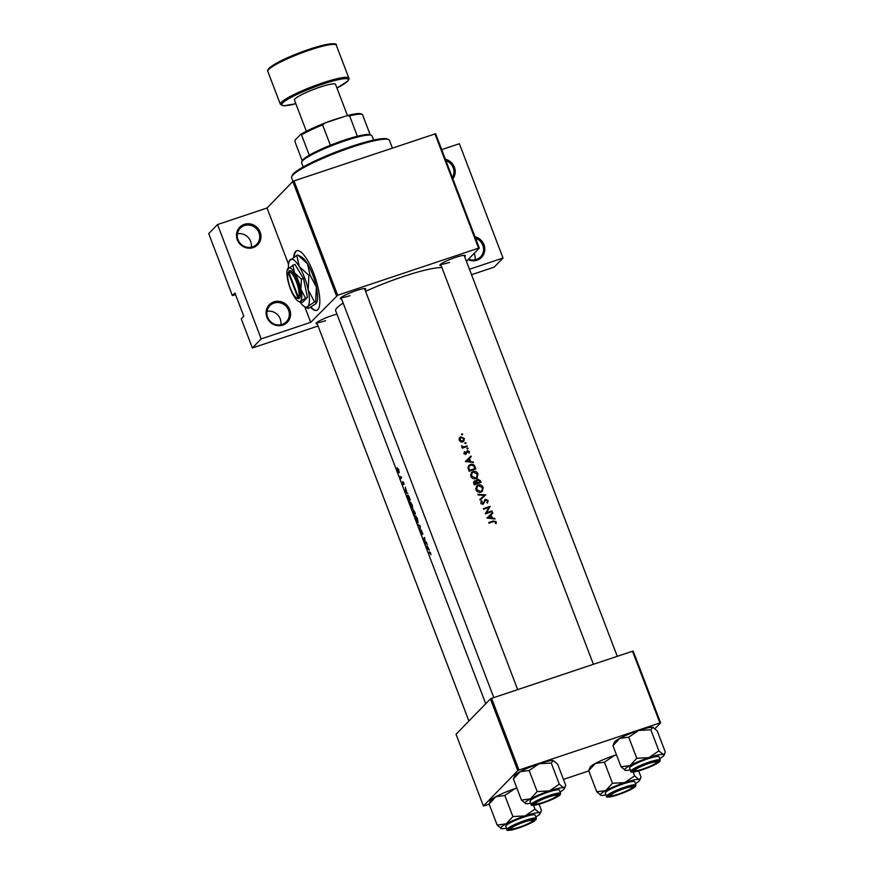 <?xml version="1.0" encoding="UTF-8"?>
<svg xmlns="http://www.w3.org/2000/svg" width="874" height="874" viewBox="0 0 874 874"><rect width="100%" height="100%" fill="white"/><g stroke="black" fill="none" stroke-linecap="round" stroke-linejoin="round"><path stroke-width="1.31" d="M474.964 236.701A12.575 11.919 -135.8 0 1 484.775 248.15A12.575 11.919 -135.8 0 1 477.007 260.19A12.575 11.919 -135.8 0 1 468.027 259.676M468.54 259.141A11.526 10.925 44.2 0 0 476.406 259.458A11.526 10.925 44.2 0 0 480.591 256.836A11.526 10.925 44.2 0 0 475.543 238.241M474.2 253.318A11.526 10.925 -135.8 0 1 475.052 259.818M445.358 159.188A12.575 11.919 -135.8 0 1 452.852 178.799M452.371 177.553A11.526 10.925 44.2 0 0 445.948 160.718M273.901 301.869A12.575 11.919 -135.8 0 1 289.764 309.669A12.575 11.919 -135.8 0 1 282.783 325.117A12.575 11.919 -135.8 0 1 266.92 317.306A12.575 11.919 -135.8 0 1 273.901 301.869M282.182 324.385A11.526 10.925 44.2 0 0 286.366 321.763A11.526 10.925 44.2 0 0 287.393 307.91A11.526 10.925 44.2 0 0 274.032 303.07A11.526 10.925 44.2 0 0 269.848 305.703A11.526 10.925 44.2 0 0 268.821 319.545A11.526 10.925 44.2 0 0 282.182 324.385M267.018 311.319A11.526 10.925 -135.8 0 1 280.827 324.746M244.294 224.345A12.575 11.919 -135.8 0 1 260.157 232.156A12.575 11.919 -135.8 0 1 253.176 247.604A12.575 11.919 -135.8 0 1 237.313 239.793A12.575 11.919 -135.8 0 1 244.294 224.345M252.575 246.872A11.526 10.925 44.2 0 0 256.77 244.239A11.526 10.925 44.2 0 0 257.786 230.397A11.526 10.925 44.2 0 0 244.436 225.558A11.526 10.925 44.2 0 0 240.241 228.18A11.526 10.925 44.2 0 0 239.225 242.032A11.526 10.925 44.2 0 0 252.575 246.872M237.422 233.806A11.526 10.925 -135.8 0 1 251.231 247.222M310.663 307.353A31.431 8.98 -108.5 0 0 316.683 310.357A31.431 8.98 -108.5 0 0 313.69 273.376A31.431 8.98 -108.5 0 0 296.756 250.751A31.431 8.98 -108.5 0 0 293.719 257.207M310.991 307.156A31.431 8.98 -108.5 0 0 316.869 310.281M317.284 323.937A13.613 1.912 -20.9 0 1 316.071 323.325A13.613 1.912 -20.9 0 1 331.781 315.667A13.613 1.912 -20.9 0 1 336.96 314.148M341.581 298.941A13.613 1.912 -20.9 0 1 340.368 298.329A13.613 1.912 -20.9 0 1 356.079 290.66A13.613 1.912 -20.9 0 1 365.561 288.715A13.613 1.912 -20.9 0 1 365.07 289.971M441.162 265.652A13.613 1.912 -20.9 0 1 439.961 265.041A13.613 1.912 -20.9 0 1 455.671 257.371A13.613 1.912 -20.9 0 1 465.143 255.416A13.613 1.912 -20.9 0 1 464.651 256.683M427.069 548.315L429.418 550.128L427.157 545.868L426.96 543.694L427.375 548.216M421.541 530.78L422.907 534.09L421.312 530.168L421.847 533.948L420.7 531.163L422.076 534.549L421.607 530.758M422.066 533.872L421.268 533.195M416.275 520.128L418.089 522.903L417.401 518.511L415.358 515.78L416.385 520.096M411.097 506.559L412.899 509.334L412.222 504.943L410.179 502.211L411.206 506.527M400.849 478.723A58.667 8.216 -20.9 0 1 401.723 477.597L401.494 476.996A58.667 8.216 159.1 0 0 401.144 477.39L399.964 476.352L400.718 477.958A58.667 8.216 159.1 0 0 400.62 478.111L400.849 478.723M401.592 477.237L400.805 477.663M402.357 482.328L403.417 484.72L403.078 482.175L404.094 484.262L403.69 482.688L402.838 481.574L403.176 484.12L402.357 482.328M403.078 482.175L403.744 482.809M486.96 518.063L495.012 519.003L494.76 518.337L492.215 518.042L491.035 514.961L492.805 513.224L492.554 512.568L486.96 518.063L492.554 512.568M484.513 500.223L485.594 499.218L482.972 503.479L481.727 502.79L482.098 501.152L481.465 500.747L480.995 502.976L483.235 504.069L485.824 499.83L487.474 500.769L486.916 502.637L487.474 503.096L488.151 500.529L485.594 499.218L484.906 499.666M483.267 504.222L484.349 501.228L485.824 499.83M483.693 502.714L482.328 504.145M476.002 489.91C477.062 491.986 478.712 492.728 480.984 492.149L482.393 491.264L483.125 487.364C482.109 485.256 480.471 484.469 478.22 485.026L476.756 485.933L476.002 489.91M470.824 476.341C471.873 478.417 473.533 479.16 475.795 478.581L477.215 477.696L477.947 473.806C476.931 471.687 475.292 470.9 473.042 471.457L471.578 472.375L470.824 476.341M464.913 443.216L465.689 443.599L466.028 442.845L464.892 442.834M465.689 443.599L466.028 442.845L465.296 443.588M461.559 434.433L462.335 434.815L462.674 434.061L461.538 434.05M462.335 434.815L462.674 434.061L461.942 434.815M462.379 448.187A58.667 8.216 -20.9 0 1 467.317 446.483L467.087 445.871A58.667 8.216 159.1 0 0 465.438 446.428L463.701 446.909L461.559 445.806L462.881 447.313A58.667 8.216 159.1 0 0 462.138 447.575L462.379 448.187M464.422 451.705L464.203 453.224L465.984 454.021L467.645 451.181L469.229 453.191L469.36 451.552L467.382 450.58L465.733 453.42L464.422 451.705M466.115 453.093L465.11 454.054M466.323 452.448L467.645 451.181M488.916 523.187A58.667 8.216 -20.9 0 1 493.46 521.592L495.558 521.942L495.449 523.46L496.104 523.635L496.257 521.745L493.297 520.959A58.667 8.216 159.1 0 0 488.686 522.586L488.916 523.187M465.372 461.538L473.435 462.477L470.627 461.516L469.447 458.446L471.228 456.709L470.977 456.042L465.372 461.538M466.967 448.613L467.743 448.985L468.082 448.231L466.956 448.231M467.743 448.985L468.082 448.231L467.361 448.985M429.036 553.45A58.667 8.216 -20.9 0 1 429.658 552.477L430.98 554.706L430.532 552.881L429.44 551.855A58.667 8.216 159.1 0 0 428.795 552.838L429.036 553.45M429.658 552.477L430.554 552.947M459.243 440.256L460.795 441.851L462.816 441.916L463.843 441.283L464.367 438.486L460.86 436.792L459.353 438.082L459.243 440.256M459.811 437.448L459.353 438.082M475.882 468.912L475.085 466.814C474.243 464.629 472.703 463.854 470.474 464.476L468.879 465.449L467.994 467.666L469.087 471.272A58.667 8.216 -20.9 0 1 475.882 468.912M476.527 480.143L477.63 479.127L476.396 481.039L474.648 480.755L473.763 483.519L474.276 484.841A58.667 8.216 -20.9 0 1 481.071 482.481L480.372 480.645L477.63 479.127L476.843 479.629M480.121 500.147L485.78 494.826L477.892 494.323L478.144 494.968L484.382 495.35L479.87 499.491L480.121 500.147M492.16 511.519L491.931 510.919A58.667 8.216 159.1 0 0 486.61 512.754L490.161 506.308A58.667 8.216 159.1 0 0 483.366 508.668L483.606 509.28A58.667 8.216 -20.9 0 1 488.97 507.401L485.365 513.89A58.667 8.216 -20.9 0 1 492.16 511.519M405.492 491.789L407.841 493.602L406.749 492.412L405.383 487.168L405.787 491.691M397.801 470.78L399.178 472.779L398.708 469.622L397.211 467.656L397.91 470.736M399.287 472.277L398.631 472.495L399.178 472.779M410.288 500.037L409.491 497.94C408.628 495.766 407.983 494.87 407.535 495.23L409.207 501.534A58.667 8.216 -20.9 0 1 410.288 500.037M414.385 515.092A58.667 8.216 -20.9 0 1 415.478 513.606L413.555 510.055L414.385 515.092M415.074 514.065L414.221 514.349L413.358 511.235M420.23 530.398L420.186 525.951L418.001 524.575L419.902 526.334L420.23 530.398M426.567 542.645L426.337 542.033A58.667 8.216 159.1 0 0 425.409 543.235L424.567 537.434A58.667 8.216 159.1 0 0 423.486 538.919L423.715 539.531A58.667 8.216 -20.9 0 1 424.502 538.384L425.474 544.141A58.667 8.216 -20.9 0 1 426.567 542.645M485.726 703.734L335.671 310.794A58.667 8.216 -20.9 0 1 343.154 303.081M365.583 291.337A58.667 8.216 -20.9 0 1 403.482 276.479A58.667 8.216 -20.9 0 1 441.916 267.597M336.49 295.805L292.823 181.475L294.014 180.918L337.67 295.248L310.707 322.342L261.195 338.894L252.368 347.972L241.268 318.901L243.824 316.268L234.942 293.019L232.386 295.641L235.543 294.593M232.386 295.641L208.711 233.631L217.539 224.552L267.04 208.001L288.529 264.265M292.823 181.475L267.04 208.001M304.753 306.741L310.707 322.342M518.981 770.049L517.79 770.606L490.412 698.905L491.603 698.348L518.981 770.049L659.892 722.951L632.503 651.239L633.224 651.163L660.613 722.864L655.03 728.61M490.412 698.905L456.042 734.28L483.42 805.981L489.189 804.211M563.446 779.389L588.77 770.923M517.79 770.606L483.42 805.981M491.603 698.348L632.503 651.239M660.613 722.864L659.892 722.951M294.014 180.918L435.634 133.733L479.302 248.074L466.421 261.315M252.368 347.972L318.07 326.013M471.534 274.709L494.203 267.127L503.031 258.048L469.458 269.268M337.67 295.248L478.581 248.15L434.924 133.809M441.709 149.618L459.363 143.707L503.031 258.048M479.302 248.074L478.581 248.15M316.869 322.484A12.575 1.759 159.1 0 0 325.609 320.671M341.166 297.477A12.575 1.759 159.1 0 0 349.906 295.674M440.758 264.188A12.575 1.759 159.1 0 0 449.487 262.375M296.952 250.685A31.431 8.98 -108.5 0 0 294.112 256.967M261.195 338.894L217.539 224.552M488.872 523.078L493.384 521.625M495.624 522.39L496.257 521.745M465.383 461.57L470.977 456.042M470.048 456.993L470.288 457.626M466.159 461.691L469.447 458.446M470.07 462.095L470.627 461.516M472.626 462.379L473.173 461.811M468.879 459.003L469.808 461.428L466.727 461.111M469.251 462.007L469.808 461.428M464.116 452.863L465.012 451.967M464.138 452.874L463.952 453.901M466.508 451.519L467.24 451.476M465.766 454.447L467.011 452.437M462.28 447.936L462.881 447.313M461.658 446.538L462.215 445.959M462.39 447.816L463.701 446.909M462.816 447.816L467.087 445.871M429.593 552.576L428.795 552.838M459.418 437.961L460.86 436.792M459.953 437.721L460.696 437.579M463.646 440.463L463.318 441.687M459.866 440.037L461.09 437.393L463.766 438.693L462.586 441.315L459.866 440.037L459.374 440.54M459.058 439.327L461.09 437.393M462.051 442.08L463.373 440.824L461.843 442.08M468.497 465.929L470.474 464.476M469.589 465.383L470.42 465.197M474.964 468.54A58.667 8.216 159.1 0 0 469.567 470.42L468.781 467.787L469.48 465.831L470.704 465.077L473.763 465.875L474.964 468.54L469.043 471.162M468.988 471.01L469.567 470.42M468.114 468.475L468.781 467.787M469.48 465.831L468.005 467.841M471.184 472.856L473.042 471.457M472.157 472.375L472.976 472.189M477.379 474.385L477.947 473.806M477.291 476.308L476.712 478.122M471.523 476.057L472.135 472.779L473.271 472.069L477.27 474.058L476.68 477.28L475.565 477.969L471.523 476.057L470.955 476.636M472.135 472.779L470.551 475.074M474.768 478.799L475.565 477.969M474.953 478.777L476.68 477.28M473.795 481.629L475.522 481.945M476.723 480.066L477.466 479.968M479.804 481.213L480.372 480.645M474.746 483.978L474.888 481.366L476.942 483.213A58.667 8.216 159.1 0 0 474.746 483.978L474.167 484.578M473.85 483.748L474.429 483.158M473.522 482.656L474.888 481.366M474.221 484.72L476.942 483.213M477.641 482.961L477.084 481.268L477.859 479.739L480.143 482.098A58.667 8.216 159.1 0 0 477.641 482.961L476.745 483.879L479.225 483.049L480.143 482.098M476.396 481.967L477.084 481.268M476.505 480.951L477.859 479.739M476.953 480.678L476.188 482.186M476.374 486.425L478.22 485.026M477.335 485.944L478.154 485.758M482.557 487.954L483.125 487.364M482.47 489.866L481.891 491.691M476.701 489.626L477.313 486.348L478.46 485.638L482.448 487.626L481.869 490.838L480.744 491.538L476.701 489.626L476.133 490.205M477.313 486.348L475.729 488.642M479.946 492.357L480.744 491.538M480.132 492.346L481.869 490.838M479.892 499.557L484.382 495.35M484.032 495.711L485.78 494.826M487.55 501.152L488.151 500.529M487.353 501.993L487.266 502.921M480.94 501.796L482.098 501.152M481.268 502.015L480.918 503.621M481.181 503.348L481.727 502.79M482.142 504.342L482.83 503.599M484.688 500.157L485.441 500.07M483.562 509.16L489.243 507.259L485.769 513.617L491.931 510.919M489.243 507.259L490.161 506.308M489.287 507.401L490.216 506.439M485.769 513.617L486.61 512.754M491.625 513.519L491.865 514.152M487.747 518.216L491.035 514.961M491.658 518.621L492.215 518.042M494.203 518.905L494.76 518.337M490.467 515.529L491.396 517.954L488.315 517.637M490.827 518.522L491.396 517.954M405.656 491.57L405.58 489.822L406.497 492.237L405.656 491.57M401.548 477.805L400.62 478.111M401.701 477.63L400.718 477.958M397.452 468.256L398.948 472.178L397.594 468.213M410.103 499.535L409.906 499.589A58.667 8.216 159.1 0 0 409.043 500.78L407.765 495.842L408.355 495.602M409.895 500.496L409.043 500.78M407.765 495.842L409.906 499.589M410.409 502.823L412.08 505.128L412.67 508.723L411.162 506.396L410.409 502.823L410.977 502.594M413.478 511.88L414.516 513.89A58.667 8.216 159.1 0 0 414.221 514.349M415.467 513.573L414.516 513.89M415.423 513.464L414.626 513.737L413.861 510.635M413.784 510.667L415.095 513.158A58.667 8.216 159.1 0 0 414.626 513.737M415.587 516.381L417.259 518.697L417.848 522.291L416.341 519.964L415.587 516.381L416.155 516.152M424.283 538.657L423.486 538.919M426.315 542.929L425.409 543.235M427.233 548.096L427.157 546.337L428.085 548.763L427.233 548.096M291.708 176.581L292.32 175.259A51.326 7.189 -20.9 0 1 293.5 173.675A51.326 7.189 -20.9 0 1 341.21 150.011A51.326 7.189 -20.9 0 1 387.258 139.01L388.591 139.589A52.374 7.331 159.1 0 0 341.603 150.82A52.374 7.331 159.1 0 0 292.921 174.964A52.374 7.331 159.1 0 0 291.708 176.581A52.374 7.331 159.1 0 0 291.588 177.739L292.987 181.399M392.382 148.034L389.454 140.364A52.374 7.331 159.1 0 0 388.591 139.589M648.355 763.658A11.526 1.617 159.1 0 0 635.223 770.573A11.526 1.617 159.1 0 0 643.242 768.912A11.526 1.617 159.1 0 0 656.538 762.434A11.526 1.617 159.1 0 0 648.355 763.658M601.094 795.362A21.085 2.95 -20.9 0 1 600.667 795.242A21.085 2.95 -20.9 0 1 600.864 793.811A21.085 2.95 -20.9 0 1 605.758 790.555L596.745 791.789L601.094 795.362A21.085 2.95 159.1 0 0 606.043 794.848M609.123 795.427A13.613 1.912 -20.9 0 1 621.785 789.146A13.613 1.912 -20.9 0 1 634 786.229A13.613 1.912 -20.9 0 1 633.879 787.146A13.613 1.912 -20.9 0 1 619.426 794.073A13.613 1.912 -20.9 0 1 608.807 795.843A13.613 1.912 -20.9 0 1 609.123 795.427M632.558 786.502A12.575 1.759 159.1 0 0 632.842 786.119L632.241 787.43A11.526 1.617 159.1 0 0 624.058 788.654A11.526 1.617 159.1 0 0 610.926 795.569A11.526 1.617 159.1 0 0 618.945 793.92A11.526 1.617 159.1 0 0 632.241 787.43M605.737 792.183A15.71 2.196 159.1 0 0 605.343 793.013L606.6 796.312A15.71 2.196 -20.9 0 1 606.993 795.482A15.71 2.196 -20.9 0 1 622.649 787.856A15.71 2.196 -20.9 0 1 635.955 785.103L634.699 781.804A15.71 2.196 159.1 0 0 621.381 784.557A15.71 2.196 159.1 0 0 605.737 792.183M588.683 770.693L595.402 763.417A21.085 2.95 -20.9 0 0 590.016 767.339L588.683 770.693L596.745 791.789M612.477 783.279L605.758 790.555A21.085 2.95 -20.9 0 1 624.692 782.601L612.477 783.279L604.426 762.183L614.335 755.464L616.487 754.885M616.454 754.786A21.085 2.95 -20.9 0 0 614.335 755.464A21.085 2.95 -20.9 0 0 595.402 763.417L604.426 762.183M634.611 775.883L624.692 782.601A21.085 2.95 -20.9 0 1 638.949 779.455L634.611 775.883L633.137 772.048M638.665 770.901L640.992 776.997L640.566 778.395L638.949 779.455A21.085 2.95 -20.9 0 1 639.67 780.351A21.085 2.95 -20.9 0 1 635.398 783.639M543.65 802.212A11.526 1.617 159.1 0 0 556.946 795.722A11.526 1.617 159.1 0 0 548.763 796.946A11.526 1.617 159.1 0 0 535.631 803.861A11.526 1.617 159.1 0 0 543.65 802.212M501.501 828.65A21.085 2.95 -20.9 0 1 501.086 828.541A21.085 2.95 -20.9 0 1 501.272 827.11A21.085 2.95 -20.9 0 1 506.177 823.843L497.153 825.078L501.501 828.65A21.085 2.95 159.1 0 0 506.45 828.148M509.531 828.716A13.613 1.912 -20.9 0 1 522.193 822.434A13.613 1.912 -20.9 0 1 534.407 819.517A13.613 1.912 -20.9 0 1 534.287 820.435A13.613 1.912 -20.9 0 1 519.833 827.361A13.613 1.912 -20.9 0 1 509.225 829.131A13.613 1.912 -20.9 0 1 509.531 828.716M532.965 819.79A12.575 1.759 159.1 0 0 533.249 819.419L532.648 820.719A11.526 1.617 159.1 0 0 524.466 821.953A11.526 1.617 159.1 0 0 511.334 828.858A11.526 1.617 159.1 0 0 519.353 827.208A11.526 1.617 159.1 0 0 532.648 820.719M506.155 825.471A15.71 2.196 159.1 0 0 505.751 826.301L507.007 829.601A15.71 2.196 -20.9 0 1 507.412 828.771A15.71 2.196 -20.9 0 1 523.056 821.145A15.71 2.196 -20.9 0 1 536.374 818.392L535.117 815.092A15.71 2.196 159.1 0 0 521.8 817.846A15.71 2.196 159.1 0 0 506.155 825.471M489.101 803.982L495.82 796.717A21.085 2.95 -20.9 0 0 490.423 800.628L489.101 803.982L497.153 825.078M512.896 816.567L506.177 823.843A21.085 2.95 -20.9 0 1 525.11 815.89L512.896 816.567L504.833 795.471L514.742 788.763L516.905 788.173M516.862 788.075A21.085 2.95 -20.9 0 0 514.742 788.763A21.085 2.95 -20.9 0 0 495.82 796.717L504.833 795.471M535.019 809.171L525.11 815.89A21.085 2.95 -20.9 0 1 539.367 812.744L535.019 809.171L533.555 805.336M539.083 804.2L541.41 810.285L540.984 811.684L539.367 812.744A21.085 2.95 -20.9 0 1 540.077 813.65A21.085 2.95 -20.9 0 1 535.817 816.939M529.131 770.475L539.039 763.756A21.085 2.95 -20.9 0 0 520.106 771.709L513.399 778.985L514.72 775.631A21.085 2.95 -20.9 0 1 515.201 774.976A21.085 2.95 -20.9 0 1 520.106 771.709L529.131 770.475L537.182 791.571L530.474 798.847L521.45 800.081L525.798 803.654A21.085 2.95 -20.9 0 1 525.383 803.534A21.085 2.95 -20.9 0 1 530.474 798.847A21.085 2.95 -20.9 0 1 549.407 790.894L537.182 791.571M553.297 760.62A21.085 2.95 -20.9 0 1 553.712 760.741L553.297 760.62A21.085 2.95 -20.9 0 0 539.039 763.756L551.254 763.078L553.297 760.62L557.645 764.193L565.707 785.289L565.27 786.687L563.664 787.747A21.085 2.95 -20.9 0 1 564.375 788.643A21.085 2.95 -20.9 0 1 563.894 789.298A21.085 2.95 -20.9 0 1 560.114 791.931M558.584 795.438A13.613 1.912 -20.9 0 1 544.131 802.365A13.613 1.912 -20.9 0 1 533.522 804.135A13.613 1.912 -20.9 0 1 533.828 803.719A13.613 1.912 -20.9 0 1 546.49 797.438A13.613 1.912 -20.9 0 1 558.704 794.521A13.613 1.912 -20.9 0 1 558.584 795.438M560.66 793.395L559.404 790.096A15.71 2.196 159.1 0 0 546.097 792.849A15.71 2.196 159.1 0 0 530.442 800.475A15.71 2.196 159.1 0 0 530.048 801.305L531.305 804.604A15.71 2.196 -20.9 0 1 531.709 803.774A15.71 2.196 -20.9 0 1 547.353 796.148A15.71 2.196 -20.9 0 1 560.66 793.395L560.147 794.848C555.624 798.257 548.271 801.458 538.1 804.462C532.616 805.61 530.354 805.653 531.305 804.604M551.254 763.078L559.316 784.175L549.407 790.894A21.085 2.95 159.1 0 1 563.664 787.747L559.316 784.175M513.399 778.985L521.45 800.081M530.747 803.151A21.085 2.95 -20.9 0 1 525.798 803.654M557.262 794.794A12.575 1.759 159.1 0 0 557.546 794.411L556.946 795.722M628.723 737.186L638.632 730.467A21.085 2.95 -20.9 0 0 619.699 738.421L612.98 745.697L614.313 742.332A21.085 2.95 -20.9 0 1 614.793 741.687A21.085 2.95 -20.9 0 1 619.699 738.421L628.723 737.186L636.775 758.282L630.056 765.558L621.043 766.793L625.38 770.365A21.085 2.95 -20.9 0 1 624.965 770.245A21.085 2.95 -20.9 0 1 630.056 765.558A21.085 2.95 -20.9 0 1 648.989 757.605L636.775 758.282M652.889 727.332A21.085 2.95 -20.9 0 1 653.304 727.441L652.889 727.332A21.085 2.95 -20.9 0 0 638.632 730.467L650.846 729.79L652.889 727.332L657.237 730.904L665.289 752.001L664.863 753.399L663.246 754.459A21.085 2.95 -20.9 0 1 663.967 755.355A21.085 2.95 -20.9 0 1 663.475 756.01A21.085 2.95 -20.9 0 1 659.695 758.643M658.177 762.15A13.613 1.912 -20.9 0 1 643.723 769.076A13.613 1.912 -20.9 0 1 633.104 770.846A13.613 1.912 -20.9 0 1 633.421 770.42A13.613 1.912 -20.9 0 1 646.072 764.149A13.613 1.912 -20.9 0 1 658.297 761.221A13.613 1.912 -20.9 0 1 658.177 762.15M660.252 760.096L658.996 756.808A15.71 2.196 159.1 0 0 645.678 759.561A15.71 2.196 159.1 0 0 630.034 767.186A15.71 2.196 159.1 0 0 629.641 768.017L630.897 771.316A15.71 2.196 -20.9 0 1 631.29 770.475A15.71 2.196 -20.9 0 1 646.935 762.86A15.71 2.196 -20.9 0 1 660.252 760.096L659.739 761.56C655.205 764.958 647.863 768.17 637.692 771.174C632.208 772.321 629.936 772.365 630.897 771.316M650.846 729.79L658.898 750.886L648.989 757.605A21.085 2.95 159.1 0 1 663.246 754.459L658.898 750.886M612.98 745.697L621.043 766.793M630.34 769.852A21.085 2.95 -20.9 0 1 625.38 770.365M656.855 761.494A12.575 1.759 159.1 0 0 657.139 761.123L656.538 762.434M373.646 140.08L372.051 135.907A37.713 5.277 159.1 0 0 371.428 135.35A37.713 5.277 159.1 0 0 337.593 143.434A37.713 5.277 159.1 0 0 302.546 160.816A37.713 5.277 159.1 0 0 301.683 161.985A37.713 5.277 159.1 0 0 301.596 162.815L303.18 166.978M301.683 161.985L302.284 160.663A36.664 5.135 -20.9 0 1 303.125 159.538A36.664 5.135 -20.9 0 1 309.276 155.19A36.664 5.135 -20.9 0 1 330.383 145.259A36.664 5.135 -20.9 0 1 357.379 136.235A36.664 5.135 -20.9 0 1 370.095 134.771A36.664 5.135 -20.9 0 1 370.215 134.825L362.437 114.472A36.664 5.135 159.1 0 0 362.328 114.418A36.664 5.135 159.1 0 0 349.611 115.881L346.683 115.772A35.616 4.982 -20.9 0 1 360.995 113.839L362.328 114.418M309.276 155.19L301.508 134.847L300.514 134.52A35.616 4.982 -20.9 0 1 324.8 123.081L346.683 115.772M302.338 161.045L294.92 141.621L295.172 140.004L300.514 134.52M357.379 136.235L349.611 115.881M324.8 123.081L322.615 124.906A36.664 5.135 159.1 0 0 301.508 134.847M330.383 145.259L322.615 124.906M322.309 124.075A28.285 3.955 -20.9 0 1 342.958 117.018M347.459 115.565L335.54 84.341A22.003 3.081 159.1 0 0 316.901 88.198A22.003 3.081 159.1 0 0 294.997 98.882A22.003 3.081 159.1 0 0 294.44 100.04L306.359 131.264M298.416 297.324L288.824 272.207L289.392 270.885L288.944 271.399A14.661 4.195 -108.5 0 0 288.715 271.803L288.169 273.049A13.613 3.889 -108.5 0 0 289.698 286.235A13.613 3.889 -108.5 0 0 296.406 297.706A13.613 3.889 -108.5 0 0 297.958 297.805L299.749 298.012L298.416 297.324A13.613 3.889 -108.5 0 0 296.406 281.898A13.613 3.889 -108.5 0 0 288.824 272.207M299.738 297.979A14.661 4.195 -108.5 0 0 297.597 281.341A14.661 4.195 -108.5 0 0 289.403 270.918M298.296 301.29L300.853 302.666L302.917 301.978L307.484 297.291L303.475 278.467L294.899 264.341L287.513 269.05A17.808 5.091 -108.5 0 0 287.775 279.975A17.808 5.091 -108.5 0 0 294.068 296.439A17.808 5.091 -108.5 0 0 298.296 301.29A17.808 5.091 -108.5 0 0 300.634 301.159L307.484 297.291M300.853 302.666L300.634 301.159A17.808 5.091 -108.5 0 0 300.907 289.403L301.41 279.156L303.475 278.467M305.419 297.979L300.907 289.403A17.808 5.091 -108.5 0 0 294.614 272.928L292.834 265.03M301.41 279.156L294.614 272.928A17.808 5.091 -108.5 0 0 288.049 268.22L288.278 269.727M300.263 302.382A25.138 7.178 -108.5 0 0 304.491 306.599A25.138 7.178 -108.5 0 0 307.79 306.413A25.138 7.178 -108.5 0 0 308.183 289.818A25.138 7.178 -108.5 0 0 299.301 266.57A25.138 7.178 -108.5 0 0 290.026 259.906A25.138 7.178 -108.5 0 0 289.272 261.075A25.138 7.178 -108.5 0 0 288.453 267.837M304.491 306.599L308.107 308.544L315.984 303.682L315.667 301.552L314.542 301.923L308.183 289.818L308.883 275.354L309.997 274.982L316.366 287.087L315.667 301.552M316.617 302.754A25.138 7.178 -108.5 0 0 316.738 302.502L315.984 303.682M308.107 308.544L307.79 306.413L314.542 301.923M308.883 275.354L299.301 266.57L296.789 255.416L297.903 255.033L307.484 263.828L309.997 274.982M296.789 255.416L289.392 260.834M316.738 302.502A25.138 7.178 -108.5 0 0 316.366 287.087A25.138 7.178 -108.5 0 0 307.484 263.828A25.138 7.178 -108.5 0 0 301.519 256.989L297.903 255.033M288.049 268.22A17.808 5.091 -108.5 0 0 287.513 269.05M299.279 298.46L299.29 298.493A14.661 4.195 -108.5 0 1 297.597 298.362L296.406 297.706M288.944 271.399L288.365 272.688L297.958 297.805M492.39 521.898L493.297 520.959M464.52 447.368L465.438 446.428M474.527 467.393L475.085 466.814M468.803 470.529L469.382 469.939M476.92 483.147L477.488 482.557M483.748 502.801L484.633 501.894M607.791 795.864A15.087 2.109 159.1 0 0 618.158 794.728A15.087 2.109 159.1 0 0 635.212 786.698A15.087 2.109 159.1 0 0 624.844 787.845A15.087 2.109 159.1 0 0 607.791 795.864M508.198 829.164A15.087 2.109 159.1 0 0 518.566 828.017A15.087 2.109 159.1 0 0 535.62 819.998A15.087 2.109 159.1 0 0 525.252 821.134A15.087 2.109 159.1 0 0 508.198 829.164M559.917 794.99A15.087 2.109 159.1 0 0 549.549 796.138A15.087 2.109 159.1 0 0 532.495 804.156A15.087 2.109 159.1 0 0 542.863 803.02A15.087 2.109 159.1 0 0 559.917 794.99M659.509 761.702A15.087 2.109 159.1 0 0 649.142 762.849A15.087 2.109 159.1 0 0 632.088 770.868A15.087 2.109 159.1 0 0 642.456 769.732A15.087 2.109 159.1 0 0 659.509 761.702M336.293 45.197A36.664 5.135 159.1 0 0 305.223 51.632A36.664 5.135 159.1 0 0 268.722 69.417A36.664 5.135 159.1 0 0 267.794 71.362C267.302 71.089 267.673 70.095 268.919 68.369C276.774 61.235 300.459 51.686 318.081 46.53C331.29 43.394 337.364 42.957 336.293 45.197L348.868 78.147A36.664 5.135 -20.9 0 0 317.808 84.57A36.664 5.135 -20.9 0 0 281.297 102.367A36.664 5.135 -20.9 0 0 280.368 104.301L267.794 71.362M269.301 68.128A35.616 4.982 -20.9 0 1 304.108 51.085A35.616 4.982 -20.9 0 1 334.851 44.432M348.868 78.147C349.36 78.409 348.988 79.403 347.743 81.129L336.949 88.023A35.616 4.982 159.1 0 0 347.36 81.369A35.616 4.982 159.1 0 0 322.888 84.068A35.616 4.982 159.1 0 0 282.619 103.012A35.616 4.982 159.1 0 0 295.838 103.7M465.995 453.245L465.11 454.152M467.339 451.366L466.432 452.306M485.42 500.092L484.513 501.021M483.388 503.216L482.535 504.09M635.223 770.573L633.901 769.994M593.402 664.316L440.638 264.276M617.263 656.341L464.127 255.306M606.6 796.312C605.638 797.361 607.911 797.317 613.395 796.17C623.566 793.166 630.919 789.965 635.442 786.556L635.955 785.103M639.67 780.351L640.544 778.439M364.545 288.606L517.681 689.63M341.057 297.575L493.81 697.605M535.631 803.861L534.32 803.282M507.007 829.601C506.057 830.661 508.318 830.606 513.803 829.459C523.974 826.454 531.326 823.253 535.849 819.856L536.374 818.392M540.077 813.65L540.962 811.727M468.912 721.028L316.759 322.572M511.334 828.858L510.023 828.29M564.375 788.643L565.26 786.731M610.926 795.569L609.604 794.99M663.967 755.355L664.841 753.443M370.095 134.771L371.428 135.35M295.849 103.722L283.799 105.798L280.368 104.301"/></g></svg>
